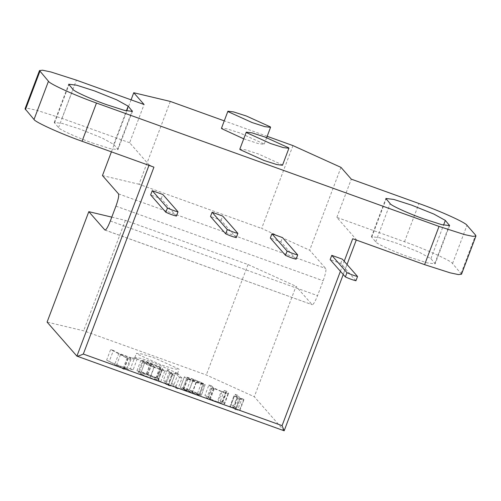 <?xml version="1.0" encoding="UTF-8"?>
<svg xmlns="http://www.w3.org/2000/svg" width="501" height="501" viewBox="0 0 501 501"><rect width="100%" height="100%" fill="white"/><g stroke="black" fill="none" stroke-linecap="round" stroke-linejoin="round"><path stroke-width="0.38" stroke-dasharray="2.5 1.88" d="M159.011 368.905L134.994 358.021L134.813 357.576L140.474 358.265L153.275 362.367L177.285 373.251L177.467 373.696L171.805 373.007L159.011 368.905M160.614 364.659L136.604 353.775L136.422 353.33L142.084 354.019L154.878 358.115L178.888 369.005L179.07 369.444L173.409 368.755L160.614 364.659M92.146 142.891L110.063 148.628L117.986 149.592L113.721 144.394L102.21 138.032L80.104 129.152L62.187 123.415L54.258 122.451L58.529 127.649C59.193 129.433 77.68 137.819 92.146 142.891M409.323 257.132L427.234 262.875L435.162 263.839L430.891 258.641L419.387 252.279L397.274 243.398L379.363 237.662L371.435 236.697L375.706 241.895C376.364 243.68 394.857 252.066 409.323 257.132M282.489 165.261L282.307 164.823L258.297 153.932L245.503 149.837L239.835 149.148M243.736 138.833L258.472 143.643L264.133 144.332L263.958 143.887L239.941 133.003L227.147 128.901L221.486 128.212M296.097 259.18L280.898 241.845L270.327 238.038M280.898 241.845L282.508 237.599M176.421 216.075L161.222 198.734L150.644 194.927M161.222 198.734L162.825 194.488M236.259 237.624L221.06 220.29L210.489 216.482M221.06 220.29L222.663 216.044M355.942 280.735L340.743 263.401L330.165 259.593M340.743 263.401L342.346 259.155M174.066 384.399L171.555 383.497L175.444 387.937L177.955 388.839L174.066 384.399L178.08 373.784L175.569 372.876L171.555 383.497M167.904 384.799L165.875 384.298L168.493 385.469L170.54 385.977L167.904 384.799L171.918 374.184L169.889 373.677L165.862 384.254L169.877 373.633L172.501 374.848L168.493 385.469M172.501 374.848L174.567 375.406L170.553 386.02L174.555 375.355L171.918 374.184M182.909 388.613L186.86 377.823L182.909 388.613C182.665 388.037 184.813 388.544 189.347 390.135L199.53 394.13L189.322 389.859C183.015 387.642 180.066 386.954 180.466 387.78L183.742 389.684L192.252 393.153L199.937 395.496L201.202 395.201L182.909 388.613M193.361 379.514L203.538 383.515L193.33 379.238C187.03 377.028 184.074 376.332 184.474 377.165L187.756 379.069L196.267 382.532L203.951 384.874L205.21 384.58L201.321 395.489L205.21 384.58L186.923 377.992C186.679 377.416 188.821 377.923 193.361 379.514L189.347 390.135M180.36 387.536L184.374 376.921L180.36 387.536M230.272 406.812L233.861 408.102L234.975 409.38L237.487 410.281L236.372 409.004L239.954 410.3L236.027 408.616L233.598 405.841L231.086 404.94L233.516 407.714L229.934 406.424L230.272 406.812L234.286 396.191L237.875 397.481L233.861 408.102M461.502 274.222L452.541 263.526C451.595 260.971 425.18 248.997 404.514 241.751L336.854 217.378L356.349 239.622L284.13 430.76L254.301 396.742L206.274 374.967L83.636 330.792L47.081 322.099M207.42 396.416L204.909 395.508L207.677 398.671L210.188 399.579L209.687 399.003L218.016 402.435C223.521 404.32 225.6 404.702 224.254 403.581L222.839 401.971L220.327 401.063L221.968 403.167L217.24 401.89L209.55 398.545L207.42 396.416L211.428 385.795L208.917 384.893L204.909 395.508M208.917 384.893L211.691 388.056L214.203 388.958L213.702 388.388L222.031 391.813C227.529 393.698 229.608 394.087 228.268 392.966L226.853 391.35L224.342 390.448L226.007 392.515L221.968 403.167L225.976 392.546L221.254 391.268L217.24 401.89M224.523 404.1L224.254 403.581L228.268 392.966L228.531 393.479L224.523 404.1M150.143 377.986L157.702 380.29L160.702 381.749L156.901 378.005L146.499 373.633C141.551 371.842 138.364 370.922 136.93 370.872L146.593 373.934C152.085 375.925 155.153 377.322 155.805 378.123L147.244 374.742C140.95 372.531 137.919 371.798 138.163 372.556C139.666 373.771 143.662 375.581 150.143 377.986L154.158 367.365L161.717 369.675L157.702 380.29M161.717 369.675L164.71 371.128L160.915 367.383L150.507 363.018C145.566 361.221 142.372 360.3 140.944 360.257L150.607 363.319C156.099 365.304 159.168 366.701 159.819 367.509L151.258 364.121C144.958 361.91 141.933 361.183 142.178 361.941L138.163 372.556L142.178 361.941C143.674 363.156 147.67 364.966 154.158 367.365M165.818 381.43L163.307 380.522L166.081 383.685L168.586 384.593L165.818 381.43L169.826 370.809L167.321 369.907L163.307 380.522M106.644 360.113L123.709 369.224L133.185 369.675L130.454 368.692L127.536 368.586L114.854 364.02L106.644 360.113L110.658 349.498L127.717 358.603L123.709 369.224M336.854 217.378L351.295 179.151M340.974 167.378L309.674 250.206L325.731 268.523C326.345 270.183 325.481 274.266 323.158 280.773L317.54 295.64C315.029 301.94 313.213 304.934 312.092 304.627L296.035 286.309L254.301 396.742M105.022 230.091L312.242 304.727L104.872 229.984M111.779 217.127L125.363 220.359L248.008 264.534L296.035 286.309M248.008 264.534L206.274 374.967M125.363 220.359L83.636 330.792M292.947 145.603L261.647 228.431L309.674 250.206M267.165 136.316L224.26 120.866M170.302 101.427L139.009 184.255L261.647 228.431M131.074 99.831L111.416 151.847M139.009 184.255L102.454 175.563M148.985 165.374L149.129 164.979L129.627 142.741L144.075 104.515M352.698 238.752L356.349 239.622L356.261 240.035M129.627 142.741L61.967 118.368L36.373 110.17L28.1 108.435L25.05 108.792M149.129 164.979L153.932 167.159M237.875 397.481L238.99 398.758L234.975 409.38M238.99 398.758L241.501 399.66L237.487 410.281M241.501 399.66L240.38 398.389L236.372 409.004M240.38 398.389L243.968 399.679L239.954 410.3M243.968 399.679L243.63 399.291L239.616 409.912M243.63 399.291L240.042 398.001L236.027 408.616M240.042 398.001L237.612 395.226L233.598 405.841M237.612 395.226L235.101 394.318L231.086 404.94M235.101 394.318L237.53 397.093L233.516 407.714M237.53 397.093L233.948 395.803L229.934 406.424M233.948 395.803L234.286 396.191M211.691 388.056L207.677 398.671M214.203 388.958L210.188 399.579M213.702 388.388L209.687 399.003M222.031 391.813L218.016 402.435M226.853 391.35L222.839 401.971M224.342 390.448L220.327 401.063M221.254 391.268L213.564 387.924L209.55 398.545M213.564 387.924L211.428 385.795M201.471 382.889L197.457 393.51M203.538 383.515L199.53 394.13M193.33 379.238L189.322 389.859M187.756 379.069L183.742 389.684M196.267 382.532L192.252 393.153M203.951 384.874L199.937 395.496M203.043 384.067C202.454 384.267 200.124 383.641 196.054 382.194L187.524 378.474L203.043 384.067L199.029 394.682C198.446 394.888 196.116 394.262 192.04 392.809L183.516 389.095L199.029 394.682M187.524 378.474L183.516 389.095M190.524 379.996L186.51 390.617M196.054 382.194L192.04 392.809M162.199 370.226L158.191 380.848M164.71 371.128L160.702 381.749M160.915 367.383L156.901 378.005M150.507 363.018L146.499 373.633M140.944 360.257L136.93 370.872M143.455 361.158L139.441 371.78M150.607 363.319L146.593 373.934M159.963 367.671L155.949 378.286M151.258 364.121L147.244 374.742M151.728 364.559C156.763 366.394 159.8 367.765 160.834 368.661L156.819 379.282C157.107 379.902 154.84 379.363 150.006 377.673C144.939 375.8 141.827 374.391 140.662 373.445L144.67 362.83C144.47 362.236 146.824 362.818 151.728 364.559L147.714 375.174C152.749 377.015 155.786 378.387 156.819 379.282L160.834 368.661C161.122 369.287 158.855 368.749 154.02 367.051C148.954 365.185 145.835 363.776 144.67 362.83L140.662 373.445C140.455 372.857 142.81 373.433 147.714 375.174M154.02 367.051L150.006 377.673M167.321 369.907L170.09 373.07L166.081 383.685M170.09 373.07L172.601 373.971L168.586 384.593M172.601 373.971L169.826 370.809M175.569 372.876L179.458 377.316L175.444 387.937M179.458 377.316L181.969 378.217L177.955 388.839M181.969 378.217L178.08 373.784M127.717 358.603L128.074 358.735L124.066 369.35M128.074 358.735L137.193 359.054L133.185 369.675M137.193 359.054L134.462 358.071L130.454 368.692M134.462 358.071L131.544 357.971L127.536 368.586M131.544 357.971L118.862 353.399L114.854 364.02M118.862 353.399L113.395 350.481L109.381 361.102M113.395 350.481L110.658 349.498M120.616 354.339L130.611 357.939L127.129 357.814L120.616 354.339L116.601 364.953L126.603 368.554L123.121 368.435L116.601 364.953M130.611 357.939L126.603 368.554M127.129 357.814L123.121 368.435M117.735 148.972L131.832 111.66M434.912 263.219L449.009 225.907M340.411 271.273L344.193 261.259M284.13 430.76L76.91 356.117M118.512 193.881L325.731 268.523M110.32 220.997L317.54 295.64M115.938 206.136L323.158 280.773M404.514 241.751L418.961 203.525M452.541 263.526L466.982 225.3M461.145 273.339L475.587 235.113M430.891 258.641L443.56 225.118M371.686 237.311L386.133 199.085M375.706 241.895L390.147 203.663M61.967 118.368L76.409 80.141M113.721 144.394L126.39 110.871M54.515 123.071L68.956 84.838M58.529 127.649L72.971 89.422M225.644 391.932L221.63 402.553M212.43 386.941L208.422 397.556M162.512 368.623L158.498 379.238M159.819 367.509L155.805 378.123M134.813 357.576L136.422 353.33M132.433 111.366L117.986 149.592M449.61 225.613L435.162 263.839M266.657 137.656L264.133 144.332M371.435 236.697L385.883 198.465M54.258 122.451L68.706 84.224M177.467 373.696L179.07 369.444M347.024 264.49L343.241 274.504"/><path stroke-width="0.75" d="M106.594 104.665L124.505 110.402L132.433 111.366L128.162 106.168L116.658 99.805L94.545 90.925L76.634 85.189L68.706 84.224L72.971 89.422C73.634 91.207 92.128 99.593 106.594 104.665M423.765 218.906L441.682 224.642L449.61 225.613L445.339 220.415L433.828 214.052L411.722 205.172L393.805 199.436L385.883 198.465L390.147 203.663C390.811 205.454 409.298 213.839 423.765 218.906M270.452 143.486L283.247 147.582L288.908 148.277L288.726 147.833L264.716 136.942L251.922 132.846L246.26 132.158L246.436 132.602L270.452 143.486M246.26 132.158L239.835 149.148L240.017 149.592L264.033 160.477L276.828 164.572L282.489 165.261L288.908 148.277M252.097 122.551L264.891 126.653L270.559 127.342L270.377 126.897L246.36 116.013L233.566 111.911L227.905 111.222L228.087 111.667L252.097 122.551M271.93 233.792L270.327 238.038L285.526 255.372C289.547 257.207 293.066 258.472 296.097 259.18L297.707 254.934L282.508 237.599L271.93 233.792L287.129 251.126L285.526 255.372M152.254 190.681L150.644 194.927L165.844 212.261C169.864 214.096 173.39 215.367 176.421 216.075L178.024 211.823L162.825 194.488L152.254 190.681L167.453 208.015L165.844 212.261M224.26 120.866L170.302 101.427L133.748 92.735L144.075 104.515L76.409 80.141L50.82 71.944L42.547 70.209L39.498 70.566L25.05 108.792L34.018 119.489C34.964 122.044 61.372 134.017 82.039 141.263L153.932 167.159L83.316 354.05C79.759 355.647 77.624 356.336 76.91 356.117L149.129 164.979M39.498 70.566L48.459 81.262C49.405 83.817 75.82 95.791 96.486 103.037L439.033 226.421L464.627 234.618L472.9 236.353L475.95 235.996L475.587 235.113L466.982 225.3C466.036 222.745 439.627 210.771 418.961 203.525L351.295 179.151L340.974 167.378L292.947 145.603L267.165 136.316M344.193 261.259L352.698 238.752L424.591 264.647L450.18 272.845L458.453 274.586L461.502 274.222L475.95 235.996M212.092 212.236L210.489 216.482L225.688 233.817C229.702 235.652 233.228 236.923 236.259 237.624L237.862 233.378L222.663 216.044L212.092 212.236L227.291 229.571L225.688 233.817M331.775 255.347L330.165 259.593L345.364 276.928C349.385 278.763 352.911 280.028 355.942 280.735L357.545 276.489L342.346 259.155L331.775 255.347L346.974 272.682L345.364 276.928M111.416 151.847L102.454 175.563L118.512 193.881C119.125 195.54 118.261 199.623 115.938 206.136L110.32 220.997C107.809 227.297 105.993 230.297 104.872 229.984L88.809 211.666L47.081 322.099L76.91 356.117L284.167 430.791L343.241 274.504M88.809 211.666L111.779 217.127M133.748 92.735L131.074 99.831M227.905 111.222L221.486 128.212L221.667 128.657L243.736 138.833M83.316 354.05L282.076 425.643L284.167 430.791M167.453 208.015C171.467 209.85 174.993 211.121 178.024 211.823M227.291 229.571C231.312 231.406 234.831 232.671 237.862 233.378M287.129 251.126C291.15 252.955 294.676 254.226 297.707 254.934M346.974 272.682C350.988 274.51 354.514 275.782 357.545 276.489M131.832 111.66L132.183 110.746M449.009 225.907L449.353 224.993M82.039 141.263L96.486 103.037M424.591 264.647L439.033 226.421M282.076 425.643L340.411 271.273M443.56 225.118L445.339 220.415M34.018 119.489L48.459 81.262M25.413 109.675L39.855 71.449M126.39 110.871L128.162 106.168M270.559 127.342L266.657 137.656M356.261 240.035L347.024 264.49"/></g></svg>
